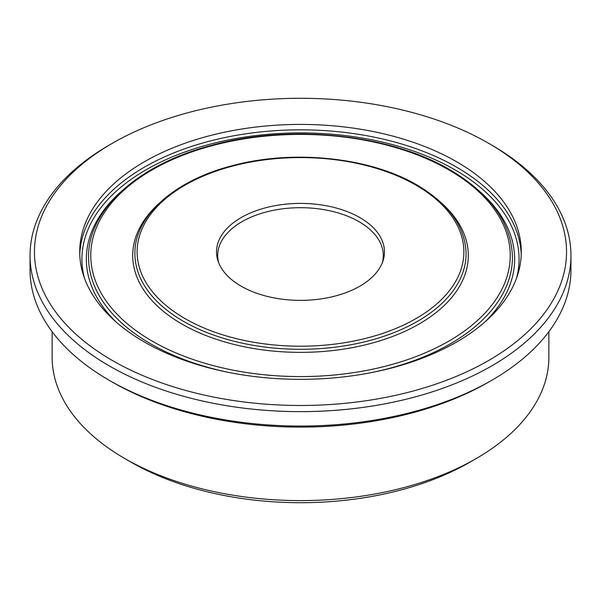 <?xml version="1.0" encoding="UTF-8"?>
<svg xmlns="http://www.w3.org/2000/svg" width="601" height="601" viewBox="0 0 601 601"><rect width="100%" height="100%" fill="white"/><g stroke="black" fill="none" stroke-linecap="round" stroke-linejoin="round"><path stroke-width="0.9" d="M491.738 380.32L488.621 382.123A266.033 153.593 180 0 1 112.387 382.123L109.262 380.32A270.45 156.14 0 0 0 491.738 380.32A270.45 156.14 0 0 0 570.95 269.917L570.95 255.493A270.45 156.14 180 0 1 404 399.748A270.45 156.14 180 0 1 109.262 365.904A270.45 156.14 180 0 1 30.05 255.493A270.45 156.14 180 0 1 109.262 145.081L112.379 143.278A266.033 153.593 0 0 0 112.387 360.495A266.033 153.593 0 0 0 488.613 360.495A266.033 153.593 0 0 0 488.621 143.278A266.033 153.593 0 0 0 488.613 143.278A266.033 153.593 0 0 0 112.379 143.278M488.621 143.286L491.738 145.081A270.45 156.14 180 0 1 570.95 255.493M241.121 286.166A83.975 48.478 180 0 1 218.05 261.074A83.975 48.478 180 0 1 261.127 209.065A83.975 48.478 180 0 1 359.879 217.607A83.975 48.478 180 0 1 382.95 261.074A83.975 48.478 180 0 1 325.103 298.239A83.975 48.478 180 0 1 241.121 286.166M382.311 262.81A82.788 47.802 0 0 0 383.288 255.493A82.788 47.802 0 0 0 359.045 221.694A82.788 47.802 0 0 0 268.82 211.334A82.788 47.802 0 0 0 217.712 255.493A82.788 47.802 0 0 0 218.689 262.81M476.127 458.593L469.884 462.199A239.544 138.298 180 0 1 131.116 462.199L124.873 458.593A248.371 143.399 0 0 0 476.127 458.593A248.371 143.399 0 0 0 548.871 357.197L548.871 331.707M456.61 161.759A220.777 127.465 0 0 0 216.014 134.128A220.777 127.465 0 0 0 79.723 251.887A220.777 127.465 0 0 0 144.39 342.022A220.777 127.465 0 0 0 384.986 369.645A220.777 127.465 0 0 0 521.277 251.887A220.777 127.465 0 0 0 456.61 161.759M30.05 255.493L30.05 269.917A270.45 156.14 0 0 0 109.262 380.32L112.379 382.123A266.033 153.593 180 0 1 112.379 382.123L112.379 382.123M131.116 462.199L124.873 458.593A248.371 143.399 0 0 1 52.129 357.197L52.129 331.707M79.775 254.591A220.777 127.465 180 0 1 218.178 139.026A220.777 127.465 180 0 1 456.61 167.168A220.777 127.465 180 0 1 521.225 254.591M516.627 277.91A218.569 126.187 0 0 0 455.047 169.873A218.569 126.187 0 0 0 201.996 146.449A218.569 126.187 0 0 0 84.373 277.91M441.615 203.085A167.792 96.874 180 0 1 405.81 330.911A167.792 96.874 180 0 1 181.855 323.992A167.792 96.874 180 0 1 159.385 203.085M183.418 321.287A165.583 95.597 180 0 1 134.917 253.69C134.196 216.112 174.515 180.127 233.278 165.44C293.866 149.258 370.426 157.409 417.124 185.085C449.052 204.047 465.369 226.915 466.083 253.69A165.583 95.597 180 0 1 363.868 342.014A165.583 95.597 180 0 1 183.418 321.287M184.98 318.583A163.374 94.319 0 0 0 416.02 318.583A163.374 94.319 0 0 0 416.02 185.191A163.374 94.319 0 0 0 184.98 185.191A163.374 94.319 0 0 0 184.98 318.583M372.612 372.357A211.943 122.364 0 0 0 512.443 257.296C511.526 223.144 490.686 193.965 449.909 169.76C389.335 133.828 289.412 123.656 211.342 145.404C137.802 164.606 87.693 209.982 88.557 257.296A211.943 122.364 0 0 0 150.633 343.817A211.943 122.364 0 0 0 228.388 372.357M152.196 341.12A209.734 121.094 0 0 0 448.804 341.12A209.734 121.094 0 0 0 448.804 169.873A209.734 121.094 0 0 0 152.196 169.873A209.734 121.094 0 0 0 152.196 341.12M116.211 322.076A214.151 123.641 180 0 1 120.087 192.485M480.92 192.493A214.151 123.641 180 0 1 484.789 322.076M488.621 143.278L491.738 145.081"/></g></svg>
